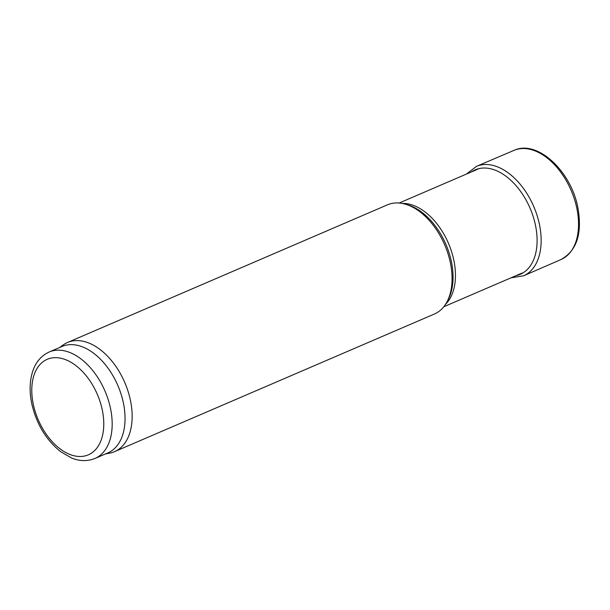 <?xml version="1.0" encoding="UTF-8"?>
<svg xmlns="http://www.w3.org/2000/svg" width="610" height="610" viewBox="0 0 610 610"><rect width="100%" height="100%" fill="white"/><g stroke="black" fill="none" stroke-linecap="round" stroke-linejoin="round"><path stroke-width="0.91" d="M478.751 168.817A56.463 34.922 66.7 0 1 480.261 168.337M59.734 347.456L63.066 345.031A59.429 36.76 66.7 0 1 67.527 342.485L387.441 204.83A59.429 36.76 66.7 0 1 405.353 204.19A59.429 36.76 66.7 0 1 444.698 244.892A59.429 36.76 66.7 0 1 447.199 301.439A59.429 36.76 66.7 0 1 434.419 314.013L114.505 451.667A59.429 36.76 66.7 0 1 109.594 453.161L105.538 453.909M67.527 342.485A59.429 36.76 66.7 0 1 124.783 382.546A59.429 36.76 66.7 0 1 114.505 451.667M49.166 352.008L62.029 346.472A57.942 35.845 66.7 0 1 117.86 385.528A57.942 35.845 66.7 0 1 107.84 452.925L94.969 458.461C85.27 462.311 76.662 460.176 71.423 457.912L60.672 451.682C46.154 440.054 36.539 424.125 31.819 403.904C29.128 391.033 29.646 379.557 33.367 369.485C35.327 364.124 39.696 356.4 49.166 352.008A57.942 35.845 66.7 0 1 104.989 391.063A57.942 35.845 66.7 0 1 94.969 458.461M402.173 203.427A56.463 34.922 66.7 0 1 448.449 243.276A56.463 34.922 66.7 0 1 445.567 304.276M405.353 204.19L407.739 204.884A57.653 35.662 66.7 0 1 445.91 244.366A57.653 35.662 66.7 0 1 448.342 299.228L447.199 301.439M33.344 404.514A52.002 32.17 66.7 0 1 75.907 365.611A52.002 32.17 66.7 0 1 94.077 451.11A52.002 32.17 66.7 0 1 33.344 404.514M576.755 207.926A59.429 36.76 -113.3 0 0 513.864 150.434C537.242 139.172 571.151 171.212 577.861 207.629C582.474 233.516 576.808 250.84 560.842 259.608A59.429 36.76 -113.3 0 0 577.708 213.21A59.429 36.76 -113.3 0 0 576.755 207.926M510.966 277.84L523.677 275.773A59.589 36.859 -113.3 0 0 539.362 224.068A59.589 36.859 -113.3 0 0 476.578 166.309L513.864 150.434M516.106 275.628A56.882 35.189 -113.3 0 0 535.412 224.953A56.882 35.189 -113.3 0 0 535.389 224.869A56.882 35.189 -113.3 0 0 471.477 171.906M443.79 306.746L522.13 273.036M399.161 203.023L477.493 169.313M523.677 275.773L560.842 259.608M476.578 166.309L466.337 174.117"/></g></svg>
